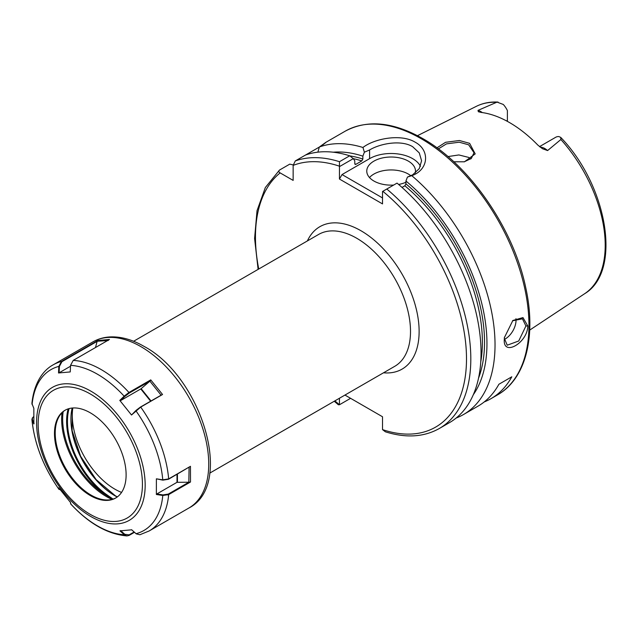<?xml version="1.0" encoding="UTF-8"?>
<svg xmlns="http://www.w3.org/2000/svg" width="638" height="638" viewBox="0 0 638 638"><rect width="100%" height="100%" fill="white"/><g stroke="black" fill="none" stroke-linecap="round" stroke-linejoin="round"><path stroke-width="0.96" d="M464.097 161.861L471.33 158.471L474.01 152.729L468.651 144.794L459.2 142.202L446.456 143.885L438.378 148.909M436.942 147.849L445.571 142.298L459.416 140.504L469.632 143.351L475.198 153.91L464.424 161.805L453.809 161.781M504.435 337.167L504.387 338.419L507.218 345.206L518.726 340.987L525.919 325.986L522.442 318.833L512.513 320.794M527.77 325.93C527.785 342.718 502.864 357.128 504.291 339.488L504.387 337.63L512.848 320.491L522.977 317.58L527.77 325.93L525.919 325.986M540.163 147.131A14.865 8.581 60 0 1 544.868 148.566A14.865 8.581 60 0 1 547.595 150.56L542.452 148.71L537.89 145.137A109.624 63.29 -120 0 0 509.571 122.6A109.624 63.29 -120 0 0 481.251 112.44L478.452 111.77M547.595 150.56L560.882 139.515L560.722 137.393L558.92 136.58A14.865 8.581 -120 0 0 555.738 137.258L539.517 146.628M507.393 121.379L507.393 110.573A14.865 8.581 -120 0 0 503.286 104.457L497.058 102.112L478.006 110.382A14.865 8.581 60 0 1 480.733 111.538A14.865 8.581 60 0 1 482.296 112.575M504.419 339.376A15.224 8.788 120 0 0 516.03 320.276A15.224 8.788 120 0 0 515.935 318.689M415.25 173.065A24.364 14.068 0 0 0 415.498 171.08A24.364 14.068 0 0 0 408.36 161.135A24.364 14.068 0 0 0 381.803 158.088A24.364 14.068 0 0 0 366.77 171.08A24.364 14.068 0 0 0 373.9 181.025A24.364 14.068 0 0 0 393.646 185.068M410.864 175.761A24.364 14.068 0 0 0 408.36 174.062A24.364 14.068 0 0 0 369.49 177.547M420.458 166.343A30.457 17.585 0 0 0 412.666 158.647A30.457 17.585 0 0 0 369.593 158.647L342.032 174.565L382.513 197.932M411.765 175.665L407.443 177.069L412.666 174.82L419.278 168.623L421.582 160.752L419.27 152.897L412.666 146.708C401.477 139.786 380.782 143.231 369.593 149.954L364.378 152.203L362.95 147.482C374.346 138.59 400.991 133.438 415.25 142.234C430.371 150.393 428.584 169.915 411.765 175.665A152.275 87.916 60 0 1 490.885 308.274A152.275 87.916 60 0 1 463.491 414.54A152.275 87.916 60 0 1 456.178 418.018M447.972 156.581L458.874 154.946L468.651 157.403L470.796 158.934M322.405 145.073L325.524 142.537L345.142 131.213A152.275 87.916 -120 0 1 421.279 138.757A152.275 87.916 -120 0 1 520.752 272.936A152.275 87.916 -120 0 1 497.417 394.954L490.957 398.686A152.275 87.916 60 0 0 511.812 376.795L498.892 384.259A152.275 87.916 60 0 1 478.029 406.143L463.491 414.54M490.957 398.686A152.275 87.916 60 0 1 484.218 401.94M319.343 147.059L305.538 155.026A152.275 87.916 60 0 1 349.704 155.792L353.293 158.631L354.792 160.824L354.792 163.687L355.868 164.333L361.786 160.92A140.089 80.882 -120 0 0 353.316 158.663M321.807 145.631C327.86 140.998 327.047 141.461 319.351 147.011A152.275 87.916 60 0 1 362.95 147.482M333.259 152.203A145.033 83.737 60 0 1 362.863 156.166L364.378 152.203M319.351 147.011L317.86 152.163M349.847 155.903A141.612 81.76 60 0 1 362.863 159.022L362.863 156.166M386.795 189.023A152.275 87.916 60 0 1 466.561 321.775A152.275 87.916 60 0 1 439.271 428.529L449.503 422.619A152.275 87.916 60 0 0 476.793 315.866A152.275 87.916 60 0 0 397.035 183.114L382.513 191.496L382.513 203.905L339.448 179.039L339.472 161.701L349.704 155.792M293.177 164.899L289.748 164.141L279.516 170.051C278.407 171.064 278.623 172.013 280.154 172.906L293.145 180.402L293.145 165.401L295.298 160.936L305.538 155.026M354.832 164.014A140.089 80.882 60 0 1 355.868 164.333L355.214 164.452M362.863 159.022L361.786 160.92M407.443 177.069L405.935 181.032A145.033 83.737 60 0 1 473.292 394.747M405.935 181.032L405.935 183.888A141.612 81.76 60 0 1 478.524 378.174M480.749 361.953A140.089 80.882 -120 0 0 404.859 185.786L402.012 187.428M404.859 185.786L405.935 183.888M344.951 395.066L382.513 416.758L382.513 429.605L385.36 431.798C405.904 438.226 423.871 437.142 439.271 428.529M334.878 400.879A149.228 86.154 -120 0 0 339.448 404.739L339.448 398.24M334.248 401.246L338.347 404.763L339.448 404.755L350.589 398.319M279.516 170.051L265.352 187.516L257.026 210.692L254.594 238.476L258.111 269.372M478.325 111.682L478.006 110.382M353.293 158.631L339.448 166.63M339.448 179.039L342.032 174.565M398.622 184.462A24.364 14.068 0 0 0 405.935 182.253M511.812 376.795L498.892 384.259M69.087 408.591A62.428 36.047 -120 0 0 67.468 421.351A62.428 36.047 -120 0 0 105.788 494.011L113.03 499.091M65.339 410.09A50.657 29.252 -120 0 0 57.58 419.66A50.657 29.252 -120 0 0 91.051 495.104A50.657 29.252 -120 0 0 103.827 499.761A50.657 29.252 -120 0 0 115.996 497.831M112.679 499.203L105.302 494.721A63.042 36.398 60 0 1 68.13 408.886M90.293 495.543A50.657 29.252 -120 0 0 115.622 498.047A50.657 29.252 -120 0 0 123.389 457.454A50.657 29.252 -120 0 0 90.293 412.81A50.657 29.252 -120 0 0 64.964 410.306A50.657 29.252 -120 0 0 57.197 450.899A50.657 29.252 -120 0 0 90.293 495.543M150.751 379.889L150.193 380.966L129.219 393.072L124.625 396.597L124.147 396.174L128.948 392.474L150.751 379.889L162.546 394.491L140.719 407.092L131.516 415.011L119.792 400.401L124.147 396.174A92.885 53.624 -120 0 0 97.447 374.211A92.885 53.624 -120 0 0 70.555 365.335L70.252 371.93L58.529 372.975L58.824 366.403L61.463 361.467L97.702 340.548L109.473 339.464L73.218 360.39L70.555 365.335M108.285 340.501L97.335 341.242L61.934 361.682L61.463 361.467A95.931 55.386 -120 0 0 53.209 364.816C43.567 369.976 34.061 382.282 31.9 403.495L33.838 408.32L33.854 423.967L31.916 419.533L32.386 418.01M59.932 489.49L59.039 489.45L58.688 487.783L70.443 502.385L70.962 504.164M134.482 532.307L129.123 535.402L126.978 535.928L124.33 534.772L119.952 530.872L131.707 529.811L136.277 533.878L139.881 534.74L149.14 530.976A95.931 55.386 -120 0 0 168.671 494.602L162.786 495.479L156.366 494.482L156.382 478.819L162.762 479.824L168.655 478.907L190.459 466.314L190.499 482.001L168.671 494.602L168.265 494.091L188.84 482.216L177.005 482.32L156.844 493.956L162.937 494.913L168.265 494.091M105.788 494.011L105.302 494.721A62.532 36.103 -120 0 1 63.162 411.677M167.874 494.992L168.472 493.971M33.631 416.662L32.498 417.786L32.386 419.756L34.077 423.353M70.603 503.334L70.3 501.803M59.597 489.035L59.9 489.45M61.934 361.682L59.406 366.403L59.111 372.807L70.515 366.228M59.111 372.807L58.529 372.975M95.477 347.543L97.096 341.497M97.702 340.548L97.335 341.242M190.459 466.314L168.464 479.282L162.834 480.151L156.382 478.819M156.366 494.482L156.844 493.956M188.84 482.216L189.079 467.295M189.071 482.288L190.499 482.001M131.516 415.011L135.958 410.473L140.312 407.132L161.119 395.177L149.882 381.173L141.15 388.678L151.015 400.951M150.616 401.182L140.783 388.941L120.383 400.72L119.792 400.401M124.625 396.597L120.383 400.72M161.119 395.177L162.546 394.491M136.157 533.775L131.572 529.715M120.614 530.577L124.769 534.285L129.123 534.859L134.108 531.98M72.812 407.977A60.251 34.787 -120 0 0 114.888 489.171A60.251 34.787 -120 0 0 121.563 492.416M307.388 240.925A82.23 47.475 60 0 1 360.98 230.757A82.23 47.475 60 0 1 417.978 317.525A82.23 47.475 60 0 1 383.518 372.799M209.727 473.133L394.747 366.316A76.137 43.958 -120 0 0 406.414 305.307A76.137 43.958 -120 0 0 356.674 238.221A76.137 43.958 -120 0 0 318.609 234.449L133.597 341.266M560.722 137.393C607.432 185.714 622.297 271.325 584.671 293.695A108.277 62.516 -120 0 0 560.882 139.515M496.42 102.295A108.277 62.516 -120 0 0 476.466 106.275C482.966 103.069 490.167 101.665 498.055 102.072M295.298 160.936A152.275 87.916 60 0 1 339.472 161.701M339.129 166.079A149.228 86.154 -120 0 0 293.145 165.401M382.513 429.605A149.228 86.154 -120 0 0 466.498 359.003A149.228 86.154 -120 0 0 382.832 191.312M280.154 172.906A149.228 86.154 -120 0 0 258.741 269.013M369.593 149.954L369.593 158.647M506.532 120.917L507.393 120.415M117.209 497.01A62.428 36.047 60 0 1 115.055 495.83A62.428 36.047 60 0 1 70.914 419.365A62.428 36.047 60 0 1 72.166 408.033M70.914 419.118A63.042 36.398 -120 0 0 115.271 495.949M62.022 412.738A63.058 36.406 -120 0 0 106.227 496.46A63.058 36.406 -120 0 0 112.041 499.379M140.902 346.633A95.931 55.386 -120 0 0 92.933 341.88C98.348 338.786 104.329 337.119 110.868 336.888C121.571 336.617 132.592 339.759 143.949 346.33C201.106 376.532 234.967 484.497 188.864 508.039A95.931 55.386 -120 0 0 203.57 431.168A95.931 55.386 -120 0 0 140.902 346.633M90.867 391.15A76.791 44.333 -120 0 0 36.573 422.5A76.791 44.333 -120 0 0 90.867 516.541A76.791 44.333 -120 0 0 145.169 485.191A76.791 44.333 -120 0 0 90.867 391.15M90.293 393.965A73.745 42.579 -120 0 0 38.152 424.071A73.745 42.579 -120 0 0 90.293 514.388A73.745 42.579 -120 0 0 142.433 484.282A73.745 42.579 -120 0 0 90.293 393.965M129.219 393.072L128.948 392.474A95.931 55.386 -120 0 0 101.171 369.569A95.931 55.386 -120 0 0 73.218 360.39M59.406 366.403L58.824 366.403A92.885 53.624 -120 0 0 32.099 404.62M32.386 419.756L32.123 420.282A92.885 53.624 -120 0 0 58.991 489.338L59.637 489.218M70.738 503.932L70.595 503.31L70.738 503.932A92.885 53.624 -120 0 0 97.447 525.887A92.885 53.624 -120 0 0 124.33 534.772L124.769 534.285M135.814 533.504L136.061 533.695A92.885 53.624 -120 0 0 162.786 495.479L162.937 494.913M162.834 480.151L162.762 479.824A92.885 53.624 -120 0 0 135.894 410.76L135.958 410.473M168.464 479.282L168.655 478.907A95.931 55.386 -120 0 0 140.719 407.092L140.312 407.132M177.005 482.32L177.005 474.353M177.436 474.106L177.436 482.216M129.123 534.859L129.123 535.402M497.417 394.954C525.848 379.004 536.566 336.122 525.704 287.507C513.582 228.611 469.552 164.779 422.803 138.606C393.112 121.842 367.225 119.378 345.142 131.213M584.671 293.695L529.707 330.093M476.466 106.275L417.467 135.679M117.36 496.898L115.366 495.798L96.075 479.545L80.627 456.29L72.134 430.722L72.293 408.025M92.933 341.88L53.209 364.816M188.864 508.039L149.14 530.976M126.978 535.928C107.655 534.245 88.929 523.623 70.81 504.076M59.039 489.45C43.368 466.904 34.332 443.601 31.916 419.533M32.498 417.786L32.243 418.225M60.299 489.426L59.693 489.553"/></g></svg>
